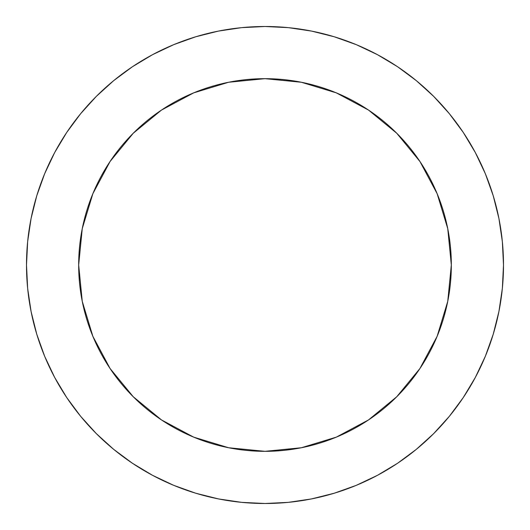 <?xml version="1.0" encoding="UTF-8"?>
<svg xmlns="http://www.w3.org/2000/svg" width="530" height="530" viewBox="0 0 530 530"><rect width="100%" height="100%" fill="white"/><g stroke="black" fill="none" stroke-linecap="round" stroke-linejoin="round"><path stroke-width="0.79" d="M78.672 265A186.328 186.328 0 0 1 265 78.672A186.328 186.328 0 0 1 451.328 265A186.328 186.328 0 0 1 265 451.328A186.328 186.328 0 0 1 78.672 265L82.249 301.351L92.856 336.305L110.074 368.516L133.249 396.751L161.484 419.926L193.695 437.144L228.649 447.751L265 451.328L301.351 447.751L336.305 437.144L368.516 419.926L396.751 396.751L419.926 368.516L437.144 336.305L447.751 301.351L451.328 265L447.751 228.649L437.144 193.695L419.926 161.484L396.751 133.249L368.516 110.074L336.305 92.856L301.351 82.249L265 78.672L228.649 82.249L193.695 92.856L161.484 110.074L133.249 133.249L110.074 161.484L92.856 193.695L82.249 228.649L78.672 265M26.5 265A238.5 238.5 0 0 1 265 26.5A238.5 238.5 0 0 1 503.5 265A238.5 238.5 0 0 1 265 503.5A238.5 238.5 0 0 1 26.5 265L27.646 288.38L31.084 311.527L36.769 334.231L44.653 356.273L54.663 377.426L66.694 397.507L80.639 416.302L96.354 433.646L113.698 449.36L132.493 463.306L152.574 475.337L173.727 485.348L195.769 493.231L218.473 498.916L241.62 502.354L265 503.5L288.38 502.354L311.527 498.916L334.231 493.231L356.273 485.348L377.426 475.337L397.507 463.306L416.302 449.36L433.646 433.646L449.36 416.302L463.306 397.507L475.337 377.426L485.348 356.273L493.231 334.231L498.916 311.527L502.354 288.38L503.5 265L502.354 241.62L498.916 218.473L493.231 195.769L485.348 173.727L475.337 152.574L463.306 132.493L449.36 113.698L433.646 96.354L416.302 80.639L397.507 66.694L377.426 54.663L356.273 44.653L334.231 36.769L311.527 31.084L288.38 27.646L265 26.5L241.62 27.646L218.473 31.084L195.769 36.769L173.727 44.653L152.574 54.663L132.493 66.694L113.698 80.639L96.354 96.354L80.639 113.698L66.694 132.493L54.663 152.574L44.653 173.727L36.769 195.769L31.084 218.473L27.646 241.62L26.5 265M493.231 195.769L485.348 173.727M397.507 66.694L377.426 54.663M195.769 36.769L173.727 44.653M66.694 132.493L54.663 152.574M36.769 334.231L44.653 356.273M132.493 463.306L152.574 475.337M334.231 493.231L356.273 485.348M463.306 397.507L475.337 377.426"/></g></svg>
